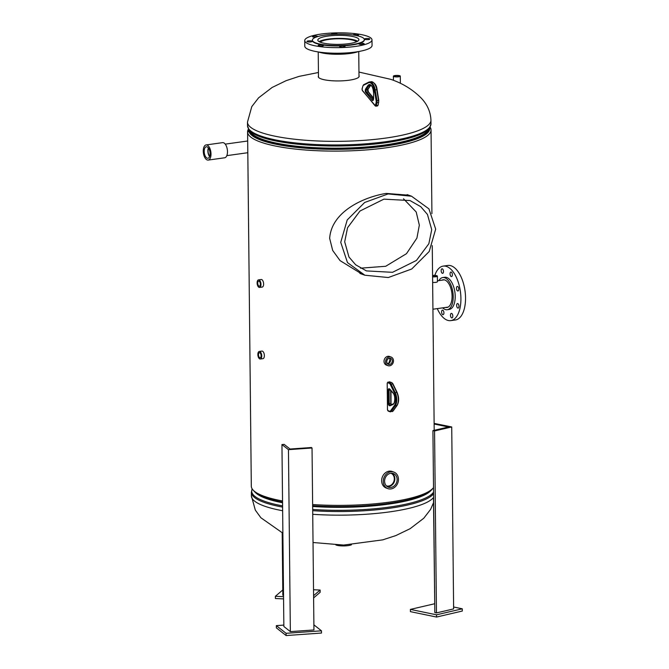 <?xml version="1.0" encoding="UTF-8"?>
<svg xmlns="http://www.w3.org/2000/svg" width="669" height="669" viewBox="0 0 669 669"><rect width="100%" height="100%" fill="white"/><g stroke="black" fill="none" stroke-linecap="round" stroke-linejoin="round"><path stroke-width="1" d="M248.885 129.744A90.457 19.903 -0.6 0 0 248.851 130.455A90.457 19.903 -0.6 0 0 385.085 146.126A90.457 19.903 -0.6 0 0 429.699 127.854M430.125 127.143A91.737 20.179 179.4 0 1 431.045 129.953A91.737 20.179 179.4 0 1 385.745 147.857A91.737 20.179 179.4 0 1 247.605 132.311L251.318 486.58A91.737 20.179 -0.6 0 0 252.991 489.951A91.737 20.179 -0.6 0 0 282.544 500.964M247.605 132.311L249.412 130.455L247.589 131.626A91.737 20.179 179.4 0 1 248.45 129.05M312.624 504.535A91.737 20.179 -0.6 0 0 389.458 502.126A91.737 20.179 -0.6 0 0 433.144 488.061L431.898 489.516A90.457 19.903 179.4 0 1 388.823 503.381A90.457 19.903 179.4 0 1 312.64 505.722M433.144 488.061A91.737 20.179 -0.6 0 0 433.52 487.592M282.552 502.076A90.457 19.903 179.4 0 1 254.262 491.372L252.991 489.951M408.734 195.206L386.222 193.408C364.329 196.887 331.448 211.304 329.666 238.373L332.685 250.449L340.061 260.617L362.255 274.273M249.947 131.174A89.445 19.677 -0.6 0 0 384.566 145.942A89.445 19.677 -0.6 0 0 428.67 129.301M388.915 362.958L390.06 359.613M360.474 273.638L361.043 273.83M251.301 485.895L247.589 131.626M358.994 75.614A20.446 4.499 179.4 0 1 359.194 76.224A20.446 4.499 179.4 0 1 349.093 80.213A20.446 4.499 179.4 0 1 321.112 78.892A20.446 4.499 179.4 0 1 318.293 76.651A20.446 4.499 179.4 0 1 318.477 76.032M258.493 354.771A2.567 1.263 -97.9 0 0 260.166 357.781A2.567 1.263 -97.9 0 0 261.094 355.716A2.567 1.263 -97.9 0 0 259.463 352.697A2.567 1.263 -97.9 0 0 258.493 354.771M260.325 359.027L262.959 358.659A3.822 1.882 -97.9 0 0 264.364 355.582A3.822 1.882 -97.9 0 0 261.905 351.091L259.271 351.459A3.822 1.882 -97.9 0 0 257.858 354.537A3.822 1.882 -97.9 0 0 260.325 359.027A3.822 1.882 -97.9 0 0 261.73 355.95A3.822 1.882 -97.9 0 0 259.271 351.459M257.741 283.179A2.567 1.263 -97.9 0 0 259.421 286.198A2.567 1.263 -97.9 0 0 260.341 284.133A2.567 1.263 -97.9 0 0 258.711 281.105A2.567 1.263 -97.9 0 0 257.741 283.179M259.572 287.444L262.206 287.076A3.822 1.882 -97.9 0 0 263.619 283.999A3.822 1.882 -97.9 0 0 261.153 279.5L258.518 279.868A3.822 1.882 -97.9 0 0 257.113 282.954A3.822 1.882 -97.9 0 0 259.572 287.444A3.822 1.882 -97.9 0 0 260.977 284.358A3.822 1.882 -97.9 0 0 258.518 279.868M432.584 276.632A2.567 0.569 -0.6 0 0 435.176 276.615A2.567 0.569 -0.6 0 0 436.497 276.113A2.567 0.569 -0.6 0 0 436.472 276.021A2.567 0.569 -0.6 0 0 432.575 275.67M432.584 276.841A3.437 0.761 -0.6 0 0 437.375 276.096A3.437 0.761 -0.6 0 0 437.334 275.988A3.437 0.761 -0.6 0 0 432.575 275.452M432.642 282.435A3.437 0.761 -0.6 0 0 437.434 281.691L437.375 276.096M396.408 75.605A2.567 0.569 -0.6 0 0 394.275 76.191A2.567 0.569 -0.6 0 0 397.277 76.718A2.567 0.569 -0.6 0 0 399.41 76.141A2.567 0.569 -0.6 0 0 396.408 75.605M397.428 76.902A3.437 0.761 -0.6 0 0 400.288 76.124A3.437 0.761 -0.6 0 0 396.265 75.421A3.437 0.761 -0.6 0 0 393.405 76.199A3.437 0.761 -0.6 0 0 397.428 76.902M392.293 360.9A3.211 2.701 110 0 0 390.504 358.3A3.211 2.701 110 0 0 386.757 361.804A3.211 2.701 110 0 0 388.304 364.321A3.211 2.701 110 0 0 392.293 360.9M387.535 363.785A3.111 2.617 110 0 0 390.495 360.29A3.111 2.617 110 0 0 389.567 358.208M387.251 363.426A2.768 2.333 110 0 0 390.203 360.34A2.768 2.333 110 0 0 389.124 358.3A2.768 2.333 110 0 1 390.169 360.323A2.768 2.333 110 0 1 387.242 363.418M391.097 357.045L389.55 356.477A4.591 3.863 110 0 0 384.023 361.436A4.591 3.863 110 0 0 386.406 365.098L387.953 365.659A4.591 3.863 110 0 0 393.481 360.708A4.591 3.863 110 0 0 391.097 357.045A4.591 3.863 110 0 0 385.57 361.996A4.591 3.863 110 0 0 387.953 365.659M351.442 544.8A8.789 1.932 179.4 0 1 344.426 545.904A8.789 1.932 179.4 0 1 335.855 544.959M208.235 158.185A5.812 2.86 -97.9 0 0 209.924 151.871A5.812 2.86 -97.9 0 0 206.403 146.745A5.812 2.86 -97.9 0 0 206.027 146.829A5.812 2.86 -97.9 0 0 204.363 153.285A5.812 2.86 -97.9 0 0 208 158.252A5.812 2.86 -97.9 0 0 208.235 158.185M205.676 145.039A7.643 3.763 -97.9 0 0 203.468 153.435A7.643 3.763 -97.9 0 0 208.184 160.083A7.643 3.763 -97.9 0 0 208.577 159.975A7.643 3.763 -97.9 0 0 210.794 151.579A7.643 3.763 -97.9 0 0 206.077 144.939A7.643 3.763 -97.9 0 0 205.676 145.039M208.184 160.083L224.667 157.784A7.643 3.763 -97.9 0 0 225.06 157.683A7.643 3.763 -97.9 0 0 227.276 149.287A7.643 3.763 -97.9 0 0 222.56 142.648L206.077 144.939M208.561 148.15A5.26 2.584 -97.9 0 0 209.698 156.303M208.393 147.916A5.628 2.768 -97.9 0 0 209.598 156.579M391.415 473.226A7.259 6.121 110 0 0 384.834 479.213A7.259 6.121 110 0 0 388.112 487.074A7.259 6.121 110 0 0 390.32 487.492A7.259 6.121 110 0 0 396.968 481.17A7.259 6.121 110 0 0 393.088 473.443A7.259 6.121 110 0 0 391.415 473.226M387.1 486.497A7.133 6.013 110 0 0 388.171 486.58A7.133 6.013 110 0 0 394.551 481.036A7.133 6.013 110 0 0 391.942 473.234M386.339 485.828A6.69 5.636 110 0 0 386.414 485.853A6.69 5.636 110 0 0 388.204 486.146A6.69 5.636 110 0 0 394.3 480.476A6.69 5.636 110 0 0 391.005 473.284A6.69 5.636 110 0 0 390.922 473.259A6.69 5.636 110 0 1 394.125 480.467A6.69 5.636 110 0 1 388.037 486.087A6.69 5.636 110 0 1 386.339 485.828M393.882 472.097L392.235 471.503A8.789 7.409 110 0 0 389.885 471.118A8.789 7.409 110 0 0 381.874 478.569A8.789 7.409 110 0 0 386.205 488.019L387.853 488.613A8.789 7.409 110 0 0 390.203 488.997A8.789 7.409 110 0 0 398.214 481.546A8.789 7.409 110 0 0 393.882 472.097A8.789 7.409 110 0 0 391.532 471.72A8.789 7.409 110 0 0 383.513 479.171A8.789 7.409 110 0 0 387.853 488.613M356.518 41.796A18.548 4.081 -0.6 0 0 329.006 39.421A18.548 4.081 -0.6 0 0 320.25 42.18M357.614 41.252A20.262 4.457 -0.6 0 0 328.136 39.103A20.262 4.457 -0.6 0 0 319.138 41.654M403.507 198.768L416.193 211.973L419.338 225.16L416.912 238.114L406.484 253.676L385.695 266.279L360.524 268.177M431.722 229.676L428.854 243.725L416.444 260.433L392.511 272.316L366.42 270.912L355.665 264.79L348.95 256.996L344.694 241.785L347.562 227.736L359.972 211.028L383.906 199.145L409.997 200.549L420.751 206.671L427.466 214.465L431.722 229.676M340.738 242.329L347.211 219.959L364.689 202.464L388.112 193.926L411.569 196.234L428.938 208.862L435.678 229.124L429.205 251.502L411.728 268.997L388.304 277.535L364.848 275.218L347.479 262.599L340.738 242.329M441.599 311.988A2.291 1.129 -97.9 0 0 443.079 314.681A2.291 1.129 -97.9 0 0 443.923 312.833A2.291 1.129 -97.9 0 0 442.443 310.14A2.291 1.129 -97.9 0 0 441.599 311.988M450.488 315.224A2.291 1.129 -97.9 0 0 451.96 317.926A2.291 1.129 -97.9 0 0 452.804 316.077A2.291 1.129 -97.9 0 0 451.332 313.376A2.291 1.129 -97.9 0 0 450.488 315.224M456.643 305.415A2.291 1.129 -97.9 0 0 458.114 308.108A2.291 1.129 -97.9 0 0 458.959 306.26A2.291 1.129 -97.9 0 0 457.487 303.567A2.291 1.129 -97.9 0 0 456.643 305.415M456.459 288.289A2.291 1.129 -97.9 0 0 457.939 290.982A2.291 1.129 -97.9 0 0 458.783 289.133A2.291 1.129 -97.9 0 0 457.303 286.441A2.291 1.129 -97.9 0 0 456.459 288.289M450.053 273.889A2.291 1.129 -97.9 0 0 451.525 276.581A2.291 1.129 -97.9 0 0 452.369 274.733A2.291 1.129 -97.9 0 0 450.898 272.04A2.291 1.129 -97.9 0 0 450.053 273.889M441.164 270.644A2.291 1.129 -97.9 0 0 442.644 273.345A2.291 1.129 -97.9 0 0 443.488 271.497A2.291 1.129 -97.9 0 0 442.017 268.804A2.291 1.129 -97.9 0 0 441.164 270.644M438.906 280.595A16.248 7.986 82.1 0 1 442.769 277.543A16.248 7.986 82.1 0 1 453.231 296.635A16.248 7.986 82.1 0 1 447.243 309.73A16.248 7.986 82.1 0 1 442.702 307.849M442.769 277.543L444.751 277.267A16.248 7.986 82.1 0 1 455.213 296.359A16.248 7.986 82.1 0 1 449.225 309.454L447.243 309.73M434.833 275.394A27.521 13.539 82.1 0 1 443.196 266.103A27.521 13.539 82.1 0 1 460.916 298.441A27.521 13.539 82.1 0 1 450.781 320.618A27.521 13.539 82.1 0 1 437.275 308.601M443.196 266.103L447.812 265.459A27.521 13.539 82.1 0 1 465.532 297.805A27.521 13.539 82.1 0 1 455.397 319.974L450.781 320.618M441.925 280.169A13.974 6.874 82.1 0 1 443.087 279.793A13.974 6.874 82.1 0 1 452.085 296.216A13.974 6.874 82.1 0 1 446.934 307.481A13.974 6.874 82.1 0 1 445.721 307.431M356.276 35.541A2.676 0.585 -0.6 0 0 357.238 35.457A2.676 0.585 -0.6 0 0 358.559 34.93A2.676 0.585 -0.6 0 0 357.213 34.437A2.676 0.585 -0.6 0 0 354.528 34.47A2.676 0.585 -0.6 0 0 353.207 34.989A2.676 0.585 -0.6 0 0 353.215 35.022M368.494 39.563A2.676 0.585 -0.6 0 0 369.815 39.045A2.676 0.585 -0.6 0 0 368.468 38.543A2.676 0.585 -0.6 0 0 365.784 38.576A2.676 0.585 -0.6 0 0 364.463 39.095A2.676 0.585 -0.6 0 0 365.809 39.596A2.676 0.585 -0.6 0 0 368.494 39.563M362.891 44.355A2.676 0.585 -0.6 0 0 364.212 43.828A2.676 0.585 -0.6 0 0 362.866 43.334A2.676 0.585 -0.6 0 0 360.181 43.368A2.676 0.585 -0.6 0 0 358.86 43.886A2.676 0.585 -0.6 0 0 360.206 44.38A2.676 0.585 -0.6 0 0 362.891 44.355M343.715 47.022A2.676 0.585 -0.6 0 0 345.037 46.496A2.676 0.585 -0.6 0 0 343.69 46.002A2.676 0.585 -0.6 0 0 341.006 46.027A2.676 0.585 -0.6 0 0 339.685 46.554A2.676 0.585 -0.6 0 0 341.039 47.047A2.676 0.585 -0.6 0 0 343.715 47.022M322.199 46.002A2.676 0.585 -0.6 0 0 323.52 45.484A2.676 0.585 -0.6 0 0 322.174 44.982A2.676 0.585 -0.6 0 0 319.489 45.015A2.676 0.585 -0.6 0 0 318.168 45.534A2.676 0.585 -0.6 0 0 319.523 46.036A2.676 0.585 -0.6 0 0 322.199 46.002M310.951 41.896A2.676 0.585 -0.6 0 0 312.272 41.369A2.676 0.585 -0.6 0 0 310.918 40.876A2.676 0.585 -0.6 0 0 308.242 40.909A2.676 0.585 -0.6 0 0 306.92 41.428A2.676 0.585 -0.6 0 0 308.267 41.921A2.676 0.585 -0.6 0 0 310.951 41.896M317.867 36.552A2.676 0.585 -0.6 0 0 313.845 36.118A2.676 0.585 -0.6 0 0 312.523 36.636A2.676 0.585 -0.6 0 0 316.019 37.163M336.791 34.169A2.676 0.585 -0.6 0 0 337.042 33.918A2.676 0.585 -0.6 0 0 335.696 33.417A2.676 0.585 -0.6 0 0 333.011 33.45A2.676 0.585 -0.6 0 0 331.69 33.968A2.676 0.585 -0.6 0 0 332.376 34.353M318.678 52.015A23.122 5.084 -0.6 0 0 350.163 53.453A23.122 5.084 -0.6 0 0 358.3 51.597M304.729 40.583L304.788 46.178A33.634 7.401 -0.6 0 0 321.747 52.416A33.634 7.401 -0.6 0 0 355.448 52.04A33.634 7.401 -0.6 0 0 372.056 45.475L371.997 39.881A33.634 7.401 -0.6 0 0 355.047 33.642A33.634 7.401 -0.6 0 0 321.346 34.019A33.634 7.401 -0.6 0 0 304.729 40.583A33.634 7.401 -0.6 0 0 321.689 46.83A33.634 7.401 -0.6 0 0 355.39 46.445A33.634 7.401 -0.6 0 0 371.997 39.881M312.373 40.132L312.373 40.508A25.991 5.72 -0.6 0 0 325.477 45.333A25.991 5.72 -0.6 0 0 351.518 45.032A25.991 5.72 -0.6 0 0 364.354 39.964L364.354 39.588A25.991 5.72 -0.6 0 0 351.25 34.771A25.991 5.72 -0.6 0 0 325.209 35.064A25.991 5.72 -0.6 0 0 312.373 40.132A25.991 5.72 -0.6 0 0 325.477 44.957A25.991 5.72 -0.6 0 0 351.518 44.664A25.991 5.72 -0.6 0 0 364.354 39.588M348.766 43.661A20.547 4.524 -0.6 0 0 358.91 39.647A20.547 4.524 -0.6 0 0 348.549 35.833A20.547 4.524 -0.6 0 0 327.961 36.067A20.547 4.524 -0.6 0 0 317.817 40.073A20.547 4.524 -0.6 0 0 328.17 43.886A20.547 4.524 -0.6 0 0 348.766 43.661M282.193 532.859L282.845 595.243L283.531 595.276M282.795 589.949L275.385 596.288L275.411 598.521L283.572 598.906M275.385 596.288L283.547 596.673M313.602 597.91L320.167 592.299L320.142 590.058L313.518 589.749M313.585 595.669L320.142 590.058M283.848 625.097L276.339 625.624L286.089 633.309L321.463 630.817L313.886 624.846M321.463 630.817L321.488 633.05L286.115 635.55L276.364 627.865L276.339 625.624M286.089 633.309L286.115 635.55M434.582 603.764L410.39 609.4L410.415 611.642L436.548 617.052L462.304 611.04L462.279 608.807L453.615 607.009M410.39 609.4L436.523 614.811L436.548 617.052M436.523 614.811L462.279 608.807M290.354 631.62L313.945 629.947L312.038 447.996L311.428 447.519L290.053 449.024L284.166 444.383L281.95 444.542L283.857 626.493L290.354 631.62L288.456 449.66L312.038 447.996M281.95 444.542L288.456 449.66M434.131 424.021L448.489 426.989L432.918 430.619L434.557 430.953L451.726 426.956L434.122 423.393M451.726 426.956L453.632 608.907L436.464 612.913L434.825 612.57L432.918 430.619M433.47 497.552L434.758 605.704M434.557 430.953L436.464 612.913M247.48 122.109L247.522 125.722A91.737 20.179 179.4 0 0 293.758 142.74A91.737 20.179 179.4 0 0 385.678 141.703A91.737 20.179 179.4 0 0 430.987 123.798L430.945 120.186A91.737 20.179 179.4 0 1 385.645 138.09A91.737 20.179 179.4 0 1 260.099 132.153A91.737 20.179 179.4 0 1 247.48 122.109L251.787 106.605L258.585 97.833L272.183 87.43L286.123 80.673L299.11 76.375L318.444 72.486M429.498 128.139A91.369 20.103 179.4 0 1 385.511 142.765A91.369 20.103 179.4 0 1 249.094 130.029L250.95 132.512A89.512 19.694 179.4 0 0 384.591 144.997A89.512 19.694 179.4 0 0 427.692 130.664L429.498 128.139L430.987 123.798M428.152 130.02A89.445 19.677 179.4 0 1 384.558 145.198A89.445 19.677 179.4 0 1 250.474 131.885M282.878 533.185L260.877 517.747L255.315 510.104L251.393 495.913A91.737 20.179 -0.6 0 0 264.012 505.956A91.737 20.179 -0.6 0 0 282.644 510.731M312.732 514.302A91.737 20.179 -0.6 0 0 389.559 511.894A91.737 20.179 -0.6 0 0 433.621 497.36M312.691 510.681A91.737 20.179 -0.6 0 0 389.517 508.281A91.737 20.179 -0.6 0 0 433.579 493.739M312.682 509.469A91.369 20.103 -0.6 0 0 389.325 507.085A91.369 20.103 -0.6 0 0 433.562 492.091M312.649 506.466A89.512 19.694 -0.6 0 0 388.355 504.167A89.512 19.694 -0.6 0 0 430.928 490.502M255.249 492.342A89.512 19.694 -0.6 0 0 282.561 502.754M257.264 493.847A89.445 19.677 -0.6 0 0 282.561 502.519M312.649 506.232A89.445 19.677 -0.6 0 0 388.321 503.941A89.445 19.677 -0.6 0 0 428.946 492.05M251.393 495.913L251.36 492.3L252.221 488.947A91.369 20.103 -0.6 0 0 282.594 505.881M251.36 492.3A91.737 20.179 -0.6 0 0 282.611 507.11M392.185 411.602A3.061 1.505 -97.9 0 0 392.82 411.167L391.24 411.385A3.061 1.505 82.1 0 1 390.604 411.82A3.061 1.505 82.1 0 1 390.211 411.769A0.61 0.518 110 0 1 389.994 411.753L393.104 411.009A0.61 0.477 35.7 0 1 392.82 411.167L396.859 405.548L395.279 405.774L391.24 411.385A0.61 0.477 35.7 0 1 390.495 410.942L394.534 405.322A8.563 4.215 -97.9 0 0 394.409 392.895L390.219 384.274A2.45 1.204 -97.9 0 0 389.383 383.362L387.66 382.727A0.92 0.452 -97.9 0 0 387.2 383.454L387.476 409.553A0.92 0.452 -97.9 0 0 387.945 410.615L389.676 411.251A2.45 1.204 -97.9 0 0 390.495 410.942M397.043 392.527L397.068 392.335C399.117 397.344 399.142 401.693 397.143 405.389A0.61 0.477 -144.3 0 1 396.859 405.548A9.174 4.516 -97.9 0 0 396.717 392.235L392.527 383.613A3.061 1.505 -97.9 0 0 391.49 382.467L388.179 382.058L389.91 382.693A3.061 1.505 82.1 0 1 390.947 383.83L395.136 392.452A9.174 4.516 82.1 0 1 395.279 405.774A0.61 0.477 35.7 0 1 394.534 405.322M390.152 381.982A0.61 0.518 110 0 0 389.759 381.84A1.53 0.753 -97.9 0 0 389.567 381.815A1.53 0.753 -97.9 0 0 389.383 381.89M389.383 383.362A0.61 0.518 110 0 1 389.91 382.693L391.49 382.467A0.61 0.518 110 0 1 391.708 382.492L387.987 382.032A1.53 0.753 82.1 0 1 388.179 382.058A0.61 0.518 110 0 0 387.66 382.727M392.854 383.906L390.219 384.274M391.708 382.492L392.879 383.713L397.068 392.335L394.409 392.895M388.38 403.574L388.246 390.152A1.756 0.861 82.1 0 1 389.115 388.756L389.575 388.932A1.756 0.861 82.1 0 1 389.927 389.191L392.82 392.561A6.64 3.261 82.1 0 1 394.936 399.276A6.64 3.261 82.1 0 1 392.946 404.494L390.094 405.774A1.756 0.861 82.1 0 1 389.751 405.782L389.291 405.615A1.756 0.861 82.1 0 1 388.38 403.574L389.224 403.608A1.146 0.56 -97.9 0 0 389.81 404.946L390.278 405.113A1.146 0.56 -97.9 0 0 390.403 405.13M390.094 405.774A0.61 0.527 -114.2 0 1 390.504 405.105L393.113 403.934M390.52 405.079L390.278 405.113A0.61 0.518 -70 0 0 389.751 405.782M391.273 404.737L389.81 404.946A0.61 0.518 -70 0 0 389.291 405.615M391.348 404.703A1.146 0.56 82.1 0 1 390.805 403.39L389.224 403.608L389.082 390.186L390.412 390.002M391.616 404.745L390.805 403.39L390.663 390.303M389.467 389.274A1.146 0.56 -97.9 0 0 389.082 390.186L388.246 390.152M390.972 390.663L391.022 403.206M393.347 403.825A0.61 0.527 65.8 0 0 392.946 404.494M393.155 392.996A0.61 0.426 -40.6 0 1 392.82 392.561M390.303 389.626A0.61 0.426 -40.6 0 1 389.927 389.191M389.943 389.442A0.61 0.518 -70 0 1 389.575 388.932M389.651 389.283A0.61 0.518 -70 0 1 389.115 388.756M388.48 411.142A0.61 0.518 -70 0 1 387.945 410.615M389.676 411.251A0.61 0.518 110 0 0 389.994 411.753L388.263 411.117L387.476 409.553M387.476 409.42L387.2 383.454M387.209 383.32L387.987 382.032M368.41 82.831A0.61 0.527 -116.6 0 1 368.803 82.162A9.174 4.516 82.1 0 1 369.522 81.936A9.174 4.516 82.1 0 1 375.175 89.889L376.982 100.651L378.562 100.425A3.061 1.505 -97.9 0 1 378.529 102.541L378.161 105.125L378.529 102.541L376.948 102.758L376.271 105.543A1.53 0.753 82.1 0 1 375.769 106.195L377.349 105.978A1.53 0.753 -97.9 0 0 377.851 105.326L375.46 105.276L376.129 102.482A2.45 1.204 -97.9 0 0 376.162 100.802L374.356 90.039A8.563 4.215 -97.9 0 0 368.41 82.831L363.409 85.339A2.45 1.204 -97.9 0 0 362.79 86.318L362.121 89.102A0.92 0.452 -97.9 0 0 362.372 90.374L374.849 105.501A0.92 0.452 -97.9 0 0 375.46 105.276M376.162 100.802L376.982 100.651A3.061 1.505 82.1 0 1 376.948 102.758L376.129 102.482M378.771 102.114L376.756 89.663L374.356 90.039M378.796 100.4L376.756 89.663A9.174 4.516 -97.9 0 0 371.103 81.718L368.661 82.212L363.66 84.712A0.61 0.527 -116.6 0 1 363.802 84.67M367.883 90.039A1.756 0.861 -97.9 0 0 368.159 91.678M372.198 100.258L365.776 92.473A1.756 0.861 82.1 0 1 365.307 90.047L365.483 89.295A1.756 0.861 82.1 0 1 365.684 88.818L367.908 85.54A6.64 3.261 82.1 0 1 371.563 85.682A6.64 3.261 82.1 0 1 373.62 92.456L373.611 98.435A1.756 0.861 82.1 0 1 373.545 99.071L373.369 99.815A1.756 0.861 82.1 0 1 372.198 100.258L372.85 99.681A1.146 0.56 -97.9 0 0 373.185 99.882L373.227 99.882M373.528 98.376L368.009 91.678A1.146 0.56 82.1 0 1 367.699 90.098L367.883 89.345A1.146 0.56 82.1 0 1 368.009 89.036L366.428 89.253A1.146 0.56 -97.9 0 0 366.294 89.571L366.119 90.315A1.146 0.56 -97.9 0 0 366.428 91.904L373.294 99.622M368.159 88.985L365.483 89.295M370.584 85.331A0.61 0.468 -145.8 0 1 370.526 85.59L368.301 88.868A0.61 0.468 -145.8 0 1 368.009 89.036L370.233 85.757L368.652 85.983L366.428 89.253A0.61 0.468 -145.8 0 1 365.684 88.818M373.837 92.263L373.536 92.389C373.051 87.731 371.855 85.289 369.957 85.055A6.021 2.96 -97.9 0 0 368.652 85.983A0.61 0.468 -145.8 0 1 367.908 85.54M370.793 85.264L370.526 85.59A0.61 0.468 -145.8 0 1 370.233 85.757A6.021 2.96 82.1 0 1 370.718 85.222M367.942 89.679L368.36 91.787L365.776 92.473M368.301 88.868L367.699 90.098L365.307 90.047M373.545 99.071L373.62 92.456M373.369 99.815L373.603 98.703M373.16 99.907L373.453 99.438M377.349 105.978L378.094 104.908M371.103 81.718C374.648 82.53 376.63 85.172 377.065 89.638L378.796 100.434M375.259 105.928L374.849 105.501M362.723 90.8L362.372 90.374M363.409 85.339A0.61 0.527 -116.6 0 1 363.66 84.712L362.79 86.318M362.924 85.925L362.054 88.885L362.422 90.683L375.769 106.195M434.198 430.326L432.258 245.598M431.923 213.654L431.045 129.953M358.96 72.068L390.872 79.36C402.797 83.449 412.94 89.721 421.311 98.184C424.832 101.939 430.46 109.055 430.945 120.186M247.522 125.722L249.094 130.029M313.025 542.509L343.598 545.059L382.735 539.858L395.822 535.585L410.13 528.686L423.77 518.249L430.619 509.377L433.671 502.335M400.288 76.124L400.363 83.341M393.405 76.199L393.447 80.33M247.806 152.716L226.833 155.634M247.689 141L225.236 144.128M437.417 280.796L444.3 279.843M432.927 309.212L448.088 307.104M358.743 51.521L359.01 76.835M318.227 51.948L318.494 77.261M411.569 196.234L407.12 194.612M364.848 275.218L359.905 273.42M389.433 389.258L392.879 392.887C396.24 395.964 394.233 405.188 393.221 403.867L390.378 405.138M397.143 405.389L393.104 411.009M368.36 91.787L373.528 98.059"/></g></svg>
